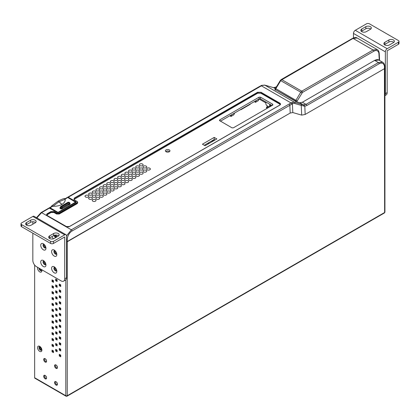 <?xml version="1.0" encoding="UTF-8"?>
<svg xmlns="http://www.w3.org/2000/svg" width="420" height="420" viewBox="0 0 420 420"><rect width="100%" height="100%" fill="white"/><g stroke="black" fill="none" stroke-linecap="round" stroke-linejoin="round"><path stroke-width="0.63" d="M52.81 345.55A8.2 4.736 -60 0 1 52.757 344.683L52.757 345.524L53.482 345.938L52.757 345.524L52.033 345.938L52.033 344.269L53.482 345.104L53.482 346.778L52.033 345.938L52.033 344.269L53.482 345.104L53.482 346.778L52.033 345.938L52.757 345.524L52.757 344.683M249.926 104.171L250.215 104.339L240.797 109.778L240.508 109.61M249.491 104.758L249.202 104.591M271.189 105.992L270.328 105.493M265.86 102.911L259.114 99.02M267.257 108.266A1.538 0.887 180 0 1 266.884 108.103A1.538 0.887 180 0 1 266.432 107.478A1.538 0.887 180 0 1 267.204 106.706A1.538 0.887 180 0 1 268.742 106.712M268.579 107.499A1.538 0.887 0 0 0 266.616 107.898M56.831 366.009A1.281 0.74 -120 0 0 57.32 366.655A1.281 0.74 60 0 1 56.663 365.521A1.281 0.74 -120 0 0 56.831 366.009M45.964 359.735A1.281 0.74 -120 0 0 46.447 360.381A1.281 0.74 60 0 1 45.796 359.247A1.281 0.74 -120 0 0 45.964 359.735M45.964 376.472A1.281 0.74 -120 0 0 46.447 377.113A1.281 0.74 60 0 1 45.796 375.979A1.281 0.74 -120 0 0 45.964 376.472M56.831 382.746A1.281 0.74 -120 0 0 57.32 383.387A1.281 0.74 60 0 1 56.663 382.258A1.281 0.74 -120 0 0 56.831 382.746M41.239 269.546A1.281 0.74 -120 0 0 41.401 269.624A1.281 0.74 60 0 1 41.239 269.546A1.281 0.74 60 0 1 40.808 269.173A1.281 0.74 -120 0 0 41.239 269.546M41.239 349.036A1.281 0.74 -120 0 0 41.401 349.115A1.281 0.74 60 0 1 41.239 349.036A1.281 0.74 60 0 1 40.346 347.282A1.281 0.74 -120 0 0 41.239 349.036M40.514 347.361A1.281 0.74 60 0 1 41.349 348.49A1.281 0.74 60 0 1 41.155 349.519A1.281 0.74 60 0 1 40.514 349.456A1.281 0.74 60 0 1 39.674 348.327A1.281 0.74 60 0 1 39.874 347.298A1.281 0.74 60 0 1 40.514 347.361M41.417 269.524A1.281 0.74 60 0 1 41.155 270.029A1.281 0.74 60 0 1 40.514 269.966A1.281 0.74 60 0 1 39.611 268.48M53.046 344.852A8.2 4.736 120 0 0 53.099 345.718M384.631 67.736L384.631 68.57L305.167 114.45L301.686 115.117L292.798 112.555L290.189 113.053L66.528 241.941A1.024 0.593 0 0 0 67.252 241.768L290.189 113.053L67.252 241.768A1.024 0.593 0 0 1 66.528 241.941M305.167 114.45L384.631 68.57A1.024 0.593 0 0 0 384.93 68.15A1.024 0.593 0 0 1 384.631 68.57L305.167 114.45L301.686 115.117L292.798 112.555L290.189 113.053L292.798 112.555L301.686 115.117L305.167 114.45L304.805 106.223L301.256 105.389L301.686 115.117M384.93 212.069A1.024 0.593 180 0 1 384.631 212.489A1.024 0.593 60 0 1 384.421 212.956A1.024 0.593 60 0 0 384.631 212.489L67.252 395.724A1.024 0.593 180 0 1 65.803 395.724A1.024 0.593 120 0 0 66.013 396.191A1.024 0.593 120 0 0 66.528 396.144A1.024 0.593 -120 0 0 67.037 396.191A1.024 0.593 -120 0 0 67.252 395.724A1.024 0.593 180 0 1 65.803 395.724A1.024 0.593 120 0 0 66.013 396.191A1.024 0.593 120 0 0 66.528 396.144A1.024 0.593 -120 0 0 67.037 396.191A1.024 0.593 -120 0 0 67.252 395.724L67.252 241.768L67.252 395.724L384.631 212.489A1.024 0.593 180 0 0 384.93 212.069L384.93 68.15L384.93 212.069M55.304 267.697A2.047 1.181 -120 0 0 56.574 269.897A2.047 1.181 -120 0 1 55.304 267.697M44.436 261.424A2.047 1.181 -120 0 0 45.707 263.623A2.047 1.181 -120 0 1 44.436 261.424M44.436 244.687A2.047 1.181 -120 0 0 45.707 246.887A2.047 1.181 -120 0 1 44.436 244.687M55.304 250.966A2.047 1.181 -120 0 0 56.574 253.166A2.047 1.181 -120 0 1 55.304 250.966M45.874 378.362A2.047 1.181 -120 0 0 46.473 378.556A2.047 1.181 -120 0 1 45.874 378.362A2.047 1.181 -120 0 1 44.552 375.239A2.047 1.181 -120 0 0 45.874 378.362M45.874 361.631A2.047 1.181 -120 0 0 46.473 361.825A2.047 1.181 -120 0 1 45.874 361.631A2.047 1.181 -120 0 1 44.552 358.502A2.047 1.181 -120 0 0 45.874 361.631M56.742 384.636A2.047 1.181 -120 0 0 57.34 384.836A2.047 1.181 -120 0 1 56.742 384.636A2.047 1.181 -120 0 1 55.424 381.512A2.047 1.181 -120 0 0 56.742 384.636M56.742 367.904A2.047 1.181 -120 0 0 57.34 368.099A2.047 1.181 -120 0 1 56.742 367.904A2.047 1.181 -120 0 1 55.424 364.781A2.047 1.181 -120 0 0 56.742 367.904M38.992 268.123A2.047 1.181 -120 0 0 40.441 270.637A2.047 1.181 -120 0 0 41.853 270.155A2.047 1.181 -120 0 1 40.441 270.637A2.047 1.181 -120 0 1 38.992 268.123M40.115 346.631A2.047 1.181 -120 0 0 39.002 347.807A2.047 1.181 -120 0 0 40.441 350.123A2.047 1.181 -120 0 0 41.853 349.639A2.047 1.181 -120 0 1 40.441 350.123A2.047 1.181 -120 0 1 39.002 347.807A2.047 1.181 -120 0 1 40.115 346.631M52.757 351.377L53.482 351.797L52.757 351.377L52.033 351.797L52.033 350.123L53.482 350.963L53.482 352.632L52.033 351.797L52.033 350.123L53.482 350.963L53.482 352.632L52.033 351.797L52.757 351.377L52.757 350.543L52.757 351.377M56.38 350.543L57.104 350.963L56.38 350.543L55.655 350.963L55.655 349.288L57.104 350.123L57.104 351.797L55.655 350.963L55.655 349.288L57.104 350.123L57.104 351.797L55.655 350.963L56.38 350.543L56.38 349.703L56.38 350.543M60.002 355.562L60.732 355.981L60.002 355.562L59.278 355.981L59.278 354.307L60.732 355.142L60.732 356.816L59.278 355.981L59.278 354.307L60.732 355.142L60.732 356.816L59.278 355.981L60.002 355.562L60.002 354.727L60.002 355.562M56.38 344.683L57.104 345.104L56.38 344.683L55.655 345.104L55.655 343.429L57.104 344.269L57.104 345.938L55.655 345.104L55.655 343.429L57.104 344.269L57.104 345.938L55.655 345.104L56.38 344.683L56.38 343.849L56.38 344.683M60.002 349.703L60.732 350.123L60.002 349.703L59.278 350.123L59.278 348.448L60.732 349.288L60.732 350.963L59.278 350.123L59.278 348.448L60.732 349.288L60.732 350.963L59.278 350.123L60.002 349.703L60.002 348.868L60.002 349.703M52.757 339.665L53.482 340.084L52.757 339.665L52.033 340.084L52.033 338.41L53.482 339.245L53.482 340.919L52.033 340.084L52.033 338.41L53.482 339.245L53.482 340.919L52.033 340.084L52.757 339.665L52.757 338.83L52.757 339.665M56.38 338.83L57.104 339.245L56.38 338.83L55.655 339.245L55.655 337.575L57.104 338.41L57.104 340.084L55.655 339.245L55.655 337.575L57.104 338.41L57.104 340.084L55.655 339.245L56.38 338.83L56.38 337.99L56.38 338.83M60.002 343.849L60.732 344.269L60.002 343.849L59.278 344.269L59.278 342.594L60.732 343.429L60.732 345.104L59.278 344.269L59.278 342.594L60.732 343.429L60.732 345.104L59.278 344.269L60.002 343.849L60.002 343.009L60.002 343.849M52.757 333.806L53.482 334.226L52.757 333.806L52.033 334.226L52.033 332.551L53.482 333.391L53.482 335.06L52.033 334.226L52.033 332.551L53.482 333.391L53.482 335.06L52.033 334.226L52.757 333.806L52.757 332.971L52.757 333.806A2.562 1.48 120 0 1 53.482 333.564M56.38 332.971L57.104 333.391L56.38 332.971L55.655 333.391L55.655 331.716L57.104 332.551L57.104 334.226L55.655 333.391L55.655 331.716L57.104 332.551L57.104 334.226L55.655 333.391L56.38 332.971L56.38 332.136L56.38 332.971M60.002 337.99L60.732 338.41L60.002 337.99L59.278 338.41L59.278 336.735L60.732 337.575L60.732 339.245L59.278 338.41L59.278 336.735L60.732 337.575L60.732 339.245L59.278 338.41L60.002 337.99L60.002 337.155L60.002 337.99M52.757 327.952L53.482 328.367L52.757 327.952L52.033 328.367L52.033 326.697L53.482 327.532L53.482 329.207L52.033 328.367L52.033 326.697L53.482 327.532L53.482 329.207L52.033 328.367L52.757 327.952L52.757 327.112L52.757 327.952M56.38 327.112L57.104 327.532L56.38 327.112L55.655 327.532L55.655 325.857L57.104 326.697L57.104 328.367L55.655 327.532L55.655 325.857L57.104 326.697L57.104 328.367L55.655 327.532L56.38 327.112L56.38 326.277L56.38 327.112M60.002 332.136L60.732 332.551L60.002 332.136L59.278 332.551L59.278 330.881L60.732 331.716L60.732 333.391L59.278 332.551L59.278 330.881L60.732 331.716L60.732 333.391L59.278 332.551L60.002 332.136L60.002 331.296L60.002 332.136M52.757 322.093L53.482 322.513L52.757 322.093L52.033 322.513L52.033 320.838L53.482 321.673L53.482 323.348L52.033 322.513L52.033 320.838L53.482 321.673L53.482 323.348L52.033 322.513L52.757 322.093L52.757 321.258L52.757 322.093M56.38 321.258L57.104 321.673L56.38 321.258L55.655 321.673L55.655 320.003L57.104 320.838L57.104 322.513L55.655 321.673L55.655 320.003L57.104 320.838L57.104 322.513L55.655 321.673L56.38 321.258L56.38 320.418L56.38 321.258M60.002 326.277L60.732 326.697L60.002 326.277L59.278 326.697L59.278 325.022L60.732 325.857L60.732 327.532L59.278 326.697L59.278 325.022L60.732 325.857L60.732 327.532L59.278 326.697L60.002 326.277L60.002 325.442L60.002 326.277M52.757 316.234L53.482 316.654L52.757 316.234L52.033 316.654L52.033 314.979L53.482 315.819L53.482 317.494L52.033 316.654L52.033 314.979L53.482 315.819L53.482 317.494L52.033 316.654L52.757 316.234L52.757 315.399L52.757 316.234M56.38 315.399L57.104 315.819L56.38 315.399L55.655 315.819L55.655 314.144L57.104 314.979L57.104 316.654L55.655 315.819L55.655 314.144L57.104 314.979L57.104 316.654L55.655 315.819L56.38 315.399L56.38 314.564L56.38 315.399M60.002 320.418L60.732 320.838L60.002 320.418L59.278 320.838L59.278 319.163L60.732 320.003L60.732 321.673L59.278 320.838L59.278 319.163L60.732 320.003L60.732 321.673L59.278 320.838L60.002 320.418L60.002 319.583L60.002 320.418M52.757 310.38L53.482 310.8L52.757 310.38L52.033 310.8L52.033 309.125L53.482 309.96L53.482 311.635L52.033 310.8L52.033 309.125L53.482 309.96L53.482 311.635L52.033 310.8L52.757 310.38L52.757 309.54L52.757 310.38M56.38 309.54L57.104 309.96L56.38 309.54L55.655 309.96L55.655 308.285L57.104 309.125L57.104 310.8L55.655 309.96L55.655 308.285L57.104 309.125L57.104 310.8L55.655 309.96L56.38 309.54L56.38 308.705L56.38 309.54M60.002 314.564L60.732 314.979L60.002 314.564L59.278 314.979L59.278 313.31L60.732 314.144L60.732 315.819L59.278 314.979L59.278 313.31L60.732 314.144L60.732 315.819L59.278 314.979L60.002 314.564L60.002 313.724L60.002 314.564M52.757 304.521L53.482 304.941L52.757 304.521L52.033 304.941L52.033 303.266L53.482 304.106L53.482 305.776L52.033 304.941L52.033 303.266L53.482 304.106L53.482 305.776L52.033 304.941L52.757 304.521L52.757 303.686L52.757 304.521M56.38 303.686L57.104 304.106L56.38 303.686L55.655 304.106L55.655 302.431L57.104 303.266L57.104 304.941L55.655 304.106L55.655 302.431L57.104 303.266L57.104 304.941L55.655 304.106L56.38 303.686L56.38 302.846L56.38 303.686M60.002 308.705L60.732 309.125L60.002 308.705L59.278 309.125L59.278 307.451L60.732 308.285L60.732 309.96L59.278 309.125L59.278 307.451L60.732 308.285L60.732 309.96L59.278 309.125L60.002 308.705L60.002 307.87L60.002 308.705M52.757 298.667L53.482 299.082L52.757 298.667L52.033 299.082L52.033 297.413L53.482 298.247L53.482 299.922L52.033 299.082L52.033 297.413L53.482 298.247L53.482 299.922L52.033 299.082L52.757 298.667L52.757 297.827L52.757 298.667M56.38 297.827L57.104 298.247L56.38 297.827L55.655 298.247L55.655 296.572L57.104 297.413L57.104 299.082L55.655 298.247L55.655 296.572L57.104 297.413L57.104 299.082L55.655 298.247L56.38 297.827L56.38 296.993L56.38 297.827M60.002 302.846L60.732 303.266L60.002 302.846L59.278 303.266L59.278 301.592L60.732 302.431L60.732 304.106L59.278 303.266L59.278 301.592L60.732 302.431L60.732 304.106L59.278 303.266L60.002 302.846L60.002 302.012L60.002 302.846M52.757 292.808L53.482 293.228L52.757 292.808L52.033 293.228L52.033 291.554L53.482 292.388L53.482 294.063L52.033 293.228L52.033 291.554L53.482 292.388L53.482 294.063L52.033 293.228L52.757 292.808L52.757 291.974L52.757 292.808M56.38 291.974L57.104 292.388L56.38 291.974L55.655 292.388L55.655 290.719L57.104 291.554L57.104 293.228L55.655 292.388L55.655 290.719L57.104 291.554L57.104 293.228L55.655 292.388L56.38 291.974L56.38 291.133L56.38 291.974M60.002 296.993L60.732 297.413L60.002 296.993L59.278 297.413L59.278 295.738L60.732 296.572L60.732 298.247L59.278 297.413L59.278 295.738L60.732 296.572L60.732 298.247L59.278 297.413L60.002 296.993L60.002 296.153L60.002 296.993M52.757 286.949L53.482 287.369L52.757 286.949L52.033 287.369L52.033 285.695L53.482 286.534L53.482 288.204L52.033 287.369L52.033 285.695L53.482 286.534L53.482 288.204L52.033 287.369L52.757 286.949L52.757 286.115L52.757 286.949M56.38 286.115L57.104 286.534L56.38 286.115L55.655 286.534L55.655 284.86L57.104 285.695L57.104 287.369L55.655 286.534L55.655 284.86L57.104 285.695L57.104 287.369L55.655 286.534L56.38 286.115L56.38 285.28L56.38 286.115M60.002 291.133L60.732 291.554L60.002 291.133L59.278 291.554L59.278 289.879L60.732 290.719L60.732 292.388L59.278 291.554L59.278 289.879L60.732 290.719L60.732 292.388L59.278 291.554L60.002 291.133L60.002 290.299L60.002 291.133M52.757 281.096L53.482 281.51L52.757 281.096L52.033 281.51L52.033 279.841L53.482 280.675L53.482 282.35L52.033 281.51L52.033 279.841L53.482 280.675L53.482 282.35L52.033 281.51L52.757 281.096L52.757 280.256L52.757 281.096M56.38 280.256L57.104 280.675L56.38 280.256L55.655 280.675L55.655 279.001L57.104 279.841L57.104 281.51L55.655 280.675L55.655 279.001L57.104 279.841L57.104 281.51L55.655 280.675L56.38 280.256L56.38 279.421L56.38 280.256M60.002 285.28L60.732 285.695L60.002 285.28L59.278 285.695L59.278 284.025L60.732 284.86L60.732 286.534L59.278 285.695L59.278 284.025L60.732 284.86L60.732 286.534L59.278 285.695L60.002 285.28L60.002 284.44L60.002 285.28M56.579 236.444L54.763 235.394M34.645 265.057L34.645 377.738A1.024 0.593 -60 0 0 34.855 378.205A1.024 0.593 -60 0 1 34.645 377.738L34.645 265.057M56.663 253.89A2.047 1.181 60 0 1 56.018 253.691A2.047 1.181 -120 0 0 56.663 253.89A2.047 1.181 60 0 1 56.018 253.691A2.047 1.181 60 0 1 54.721 250.525A2.047 1.181 -120 0 0 56.018 253.691A2.047 1.181 60 0 1 54.721 250.525M45.796 247.616A2.047 1.181 60 0 1 45.15 247.417A2.047 1.181 -120 0 0 45.796 247.616A2.047 1.181 60 0 1 45.15 247.417A2.047 1.181 60 0 1 43.853 244.251A2.047 1.181 -120 0 0 45.15 247.417A2.047 1.181 60 0 1 43.853 244.251M45.796 264.348A2.047 1.181 60 0 1 45.15 264.149A2.047 1.181 -120 0 0 45.796 264.348A2.047 1.181 60 0 1 45.15 264.149A2.047 1.181 60 0 1 43.853 260.983A2.047 1.181 -120 0 0 45.15 264.149A2.047 1.181 60 0 1 43.853 260.983M56.663 270.622A2.047 1.181 60 0 1 56.018 270.428A2.047 1.181 -120 0 0 56.663 270.622A2.047 1.181 60 0 1 56.018 270.428A2.047 1.181 60 0 1 54.721 267.257A2.047 1.181 -120 0 0 56.018 270.428A2.047 1.181 60 0 1 54.721 267.257M56.018 364.975A2.047 1.181 60 0 1 57.356 366.781A2.047 1.181 60 0 1 57.047 368.424A2.047 1.181 60 0 1 56.018 368.324A2.047 1.181 60 0 1 54.679 366.518A2.047 1.181 60 0 1 54.994 364.875A2.047 1.181 60 0 1 56.018 364.975A2.047 1.181 60 0 1 57.356 366.781A2.047 1.181 60 0 1 57.047 368.424A2.047 1.181 60 0 1 56.018 368.324A2.047 1.181 60 0 1 54.679 366.518A2.047 1.181 60 0 1 54.994 364.875A2.047 1.181 60 0 1 56.018 364.975M56.018 381.712A2.047 1.181 60 0 1 57.356 383.518A2.047 1.181 60 0 1 57.047 385.156A2.047 1.181 60 0 1 56.018 385.056A2.047 1.181 60 0 1 54.679 383.25A2.047 1.181 60 0 1 54.994 381.607A2.047 1.181 60 0 1 56.018 381.712A2.047 1.181 60 0 1 57.356 383.518A2.047 1.181 60 0 1 57.047 385.156A2.047 1.181 60 0 1 56.018 385.056A2.047 1.181 60 0 1 54.679 383.25A2.047 1.181 60 0 1 54.994 381.607A2.047 1.181 60 0 1 56.018 381.712M45.15 358.701A2.047 1.181 60 0 1 46.489 360.507A2.047 1.181 60 0 1 46.174 362.15A2.047 1.181 60 0 1 45.15 362.045A2.047 1.181 60 0 1 43.811 360.239A2.047 1.181 60 0 1 44.126 358.596A2.047 1.181 60 0 1 45.15 358.701A2.047 1.181 60 0 1 46.489 360.507A2.047 1.181 60 0 1 46.174 362.15A2.047 1.181 60 0 1 45.15 362.045A2.047 1.181 60 0 1 43.811 360.239A2.047 1.181 60 0 1 44.126 358.596A2.047 1.181 60 0 1 45.15 358.701M45.15 375.433A2.047 1.181 60 0 1 46.489 377.239A2.047 1.181 60 0 1 46.174 378.882A2.047 1.181 60 0 1 45.15 378.782A2.047 1.181 60 0 1 43.811 376.976A2.047 1.181 60 0 1 44.126 375.333A2.047 1.181 60 0 1 45.15 375.433A2.047 1.181 60 0 1 46.489 377.239A2.047 1.181 60 0 1 46.174 378.882A2.047 1.181 60 0 1 45.15 378.782A2.047 1.181 60 0 1 43.811 376.976A2.047 1.181 60 0 1 44.126 375.333A2.047 1.181 60 0 1 45.15 375.433M39.716 271.892A3.077 1.774 60 0 1 37.663 267.361A3.077 1.774 60 0 0 39.716 271.892A3.077 1.774 60 0 0 41.89 270.637A3.077 1.774 60 0 1 39.716 271.892M41.764 269.729A3.077 1.774 60 0 1 41.89 270.637A3.077 1.774 60 0 0 41.764 269.729M39.716 351.377A3.077 1.774 60 0 1 37.543 347.613A3.077 1.774 60 0 1 39.716 346.358L39.716 346.358A3.077 1.774 60 0 1 41.89 350.123A3.077 1.774 60 0 1 39.716 351.377A3.077 1.774 60 0 1 37.543 347.613A3.077 1.774 60 0 1 39.716 346.358L39.716 346.358A3.077 1.774 60 0 1 41.89 350.123A3.077 1.774 60 0 1 39.716 351.377M215.019 139.997L214.205 139.524L204.257 145.268M48.83 208.409L49.644 208.031L57.54 212.641M76.109 201.773L68.255 197.237L67.52 197.621L68.255 197.237L68.108 197.489L75.962 202.02L75.962 202.44L76.109 201.773L76.109 202.361L58.406 212.578L57.398 212.578L49.544 208.042L41.59 212.636A1.024 0.593 -120 0 0 41.081 212.583L49.035 207.989L57.498 212.567L58.265 212.641M47.376 213.612L46.862 214.804L47.387 215.618C46.421 214.951 46.421 214.284 47.376 213.612L50.909 211.57L54.101 211.57L56.742 213.097A1.638 0.945 -0 0 0 59.062 213.097L77.012 202.734A1.638 0.945 -0 0 0 77.012 201.395L74.366 199.868L74.366 198.03L257.534 92.279L261.014 92.279L257.68 92.526L257.68 93.209L74.009 199.442M261.014 92.279L279.799 103.126C280.76 103.798 280.76 104.465 279.799 105.136L69.641 226.469L66.308 226.538M303.671 106.113L303.377 104.827L306.033 104.349L302.389 102.249L299.791 102.758L303.377 104.827L300.941 104.113A1.024 0.83 106.1 0 1 301.256 105.389L294.767 103.514A7.161 4.179 115.4 0 0 292.415 103.798A1.024 0.683 -114.8 0 0 291.753 102.559L294.446 102.239L264.873 85.16L262.091 85.433L68.255 197.237M276.281 87.176L273.719 87.707L264.873 85.16A1.024 0.83 -73.9 0 0 264.469 85.076M384.631 68.57L384.631 212.489L384.447 66.549A1.024 0.588 -5.2 0 0 384.746 66.082L384.93 68.124M246.818 106.302L246.823 105.961M247.679 105.803L247.684 105.467M248.33 105.095L248.32 105.436M292.798 112.555L292.415 103.798L289.847 105.284L290.189 113.053M291.753 102.559L291.034 102.942L291.774 104.144M66.528 235.924L71.342 229.808L41.59 212.636L36.855 217.912M297.528 102.107L299.791 102.758A0.41 0.331 106 0 0 299.728 102.732L297.465 102.081A0.41 0.331 -74 0 1 297.528 102.107L274.985 89.413L275.147 89.145M378.851 60.044L374.766 60.459L378.409 62.564L306.033 104.349A1.024 0.593 -120 0 1 306.752 105.562L379.134 63.777A1.024 0.593 60 0 0 378.409 62.564L382.583 62.202L378.835 60.039M295.407 101.199L297.465 102.081A0.41 0.331 -74 0 0 297.407 102.07M77.716 202.865L77.18 203.658L59.21 214.032L56.6 214.032L53.954 212.504L51.056 212.504L47.539 214.536L47.523 213.864L51.056 211.822L53.954 211.822L56.6 213.35L59.21 213.35L59.062 213.097M59.21 214.032L59.21 213.35L77.159 202.986L77.7 202.209L77.117 201.385L77.716 202.886M74.529 198.949L74.513 198.277L73.915 199.133L74.471 199.862L73.915 199.133M69.499 226.538L279.799 105.136L280.313 104.317L279.657 103.373L279.636 104.045L260.867 93.214L257.68 93.209M47.539 214.536L46.956 215.124M280.224 104.638L279.636 104.045M166.068 151.751A2.279 1.318 180 0 1 165.401 150.869A2.279 1.318 180 0 1 166.772 149.609A2.279 1.318 180 0 1 169.297 149.888A2.279 1.318 180 0 1 169.964 150.869A2.279 1.318 180 0 1 168.515 152.045A2.279 1.318 180 0 1 166.068 151.751M85.549 196.98A1.89 1.092 180 0 1 85.003 196.303A1.89 1.092 180 0 1 86.09 195.221A1.89 1.092 180 0 1 88.226 195.436A1.89 1.092 180 0 1 88.772 196.303A1.89 1.092 180 0 1 87.533 197.237A1.89 1.092 180 0 1 85.549 196.98M89.177 194.891A1.89 1.092 180 0 1 88.63 194.213A1.89 1.092 180 0 1 89.712 193.127A1.89 1.092 180 0 1 91.849 193.347A1.89 1.092 180 0 1 92.395 194.213A1.89 1.092 180 0 1 91.156 195.143A1.89 1.092 180 0 1 89.177 194.891M92.799 192.796A1.89 1.092 180 0 1 92.253 192.119A1.89 1.092 180 0 1 93.335 191.037A1.89 1.092 180 0 1 95.471 191.252A1.89 1.092 180 0 1 96.017 192.119A1.89 1.092 180 0 1 94.784 193.053A1.89 1.092 180 0 1 92.799 192.796M96.422 190.706A1.89 1.092 180 0 1 95.876 190.029A1.89 1.092 180 0 1 96.957 188.947A1.89 1.092 180 0 1 99.094 189.163A1.89 1.092 180 0 1 99.64 190.029A1.89 1.092 180 0 1 98.406 190.958A1.89 1.092 180 0 1 96.422 190.706M100.044 188.617A1.89 1.092 180 0 1 99.498 187.94A1.89 1.092 180 0 1 100.58 186.853A1.89 1.092 180 0 1 102.716 187.073A1.89 1.092 180 0 1 103.262 187.94A1.89 1.092 180 0 1 102.029 188.869A1.89 1.092 180 0 1 100.044 188.617M103.667 186.522A1.89 1.092 180 0 1 103.12 185.845A1.89 1.092 180 0 1 104.207 184.763A1.89 1.092 180 0 1 106.339 184.978A1.89 1.092 180 0 1 106.885 185.845A1.89 1.092 180 0 1 105.651 186.774A1.89 1.092 180 0 1 103.667 186.522M107.289 184.433A1.89 1.092 180 0 1 106.743 183.755A1.89 1.092 180 0 1 107.83 182.668A1.89 1.092 180 0 1 109.961 182.889A1.89 1.092 180 0 1 110.507 183.755A1.89 1.092 180 0 1 109.273 184.684A1.89 1.092 180 0 1 107.289 184.433M110.912 182.338A1.89 1.092 180 0 1 110.365 181.66A1.89 1.092 180 0 1 111.452 180.579A1.89 1.092 180 0 1 113.584 180.794A1.89 1.092 180 0 1 114.135 181.66A1.89 1.092 180 0 1 112.896 182.595A1.89 1.092 180 0 1 110.912 182.338M114.534 180.248A1.89 1.092 180 0 1 113.988 179.571A1.89 1.092 180 0 1 115.075 178.484A1.89 1.092 180 0 1 117.212 178.705A1.89 1.092 180 0 1 117.758 179.571A1.89 1.092 180 0 1 116.519 180.5A1.89 1.092 180 0 1 114.534 180.248M118.157 178.154A1.89 1.092 180 0 1 117.611 177.476A1.89 1.092 180 0 1 118.697 176.395A1.89 1.092 180 0 1 120.834 176.61A1.89 1.092 180 0 1 121.38 177.476A1.89 1.092 180 0 1 120.141 178.411A1.89 1.092 180 0 1 118.157 178.154M121.784 176.064A1.89 1.092 180 0 1 121.233 175.387A1.89 1.092 180 0 1 122.32 174.305A1.89 1.092 180 0 1 124.457 174.521A1.89 1.092 180 0 1 125.002 175.387A1.89 1.092 180 0 1 123.764 176.316A1.89 1.092 180 0 1 121.784 176.064M125.407 173.975A1.89 1.092 180 0 1 124.861 173.297A1.89 1.092 180 0 1 125.942 172.21A1.89 1.092 180 0 1 128.079 172.431A1.89 1.092 180 0 1 128.625 173.297A1.89 1.092 180 0 1 127.391 174.227A1.89 1.092 180 0 1 125.407 173.975M129.029 171.88A1.89 1.092 180 0 1 128.483 171.203A1.89 1.092 180 0 1 129.565 170.121A1.89 1.092 180 0 1 131.702 170.336A1.89 1.092 180 0 1 132.248 171.203A1.89 1.092 180 0 1 131.014 172.132A1.89 1.092 180 0 1 129.029 171.88M132.652 169.79A1.89 1.092 180 0 1 132.106 169.113A1.89 1.092 180 0 1 133.187 168.026A1.89 1.092 180 0 1 135.324 168.247A1.89 1.092 180 0 1 135.87 169.113A1.89 1.092 180 0 1 134.636 170.042A1.89 1.092 180 0 1 132.652 169.79M136.274 167.696A1.89 1.092 180 0 1 135.728 167.018A1.89 1.092 180 0 1 136.815 165.937A1.89 1.092 180 0 1 138.947 166.152A1.89 1.092 180 0 1 139.493 167.018A1.89 1.092 180 0 1 138.259 167.953A1.89 1.092 180 0 1 136.274 167.696M139.897 165.606A1.89 1.092 180 0 1 139.351 164.929A1.89 1.092 180 0 1 140.438 163.842A1.89 1.092 180 0 1 142.569 164.062A1.89 1.092 180 0 1 143.115 164.929A1.89 1.092 180 0 1 141.881 165.858A1.89 1.092 180 0 1 139.897 165.606M89.177 199.075A1.89 1.092 180 0 1 88.63 198.398A1.89 1.092 180 0 1 89.712 197.311A1.89 1.092 180 0 1 91.849 197.531A1.89 1.092 180 0 1 92.395 198.398A1.89 1.092 180 0 1 91.156 199.327A1.89 1.092 180 0 1 89.177 199.075M92.799 196.98A1.89 1.092 180 0 1 92.253 196.303A1.89 1.092 180 0 1 93.335 195.221A1.89 1.092 180 0 1 95.471 195.436A1.89 1.092 180 0 1 96.017 196.303A1.89 1.092 180 0 1 94.784 197.237A1.89 1.092 180 0 1 92.799 196.98M96.422 194.891A1.89 1.092 180 0 1 95.876 194.213A1.89 1.092 180 0 1 96.957 193.127A1.89 1.092 180 0 1 99.094 193.347A1.89 1.092 180 0 1 99.64 194.213A1.89 1.092 180 0 1 98.406 195.143A1.89 1.092 180 0 1 96.422 194.891M100.044 192.796A1.89 1.092 180 0 1 99.498 192.119A1.89 1.092 180 0 1 100.58 191.037A1.89 1.092 180 0 1 102.716 191.252A1.89 1.092 180 0 1 103.262 192.119A1.89 1.092 180 0 1 102.029 193.053A1.89 1.092 180 0 1 100.044 192.796M103.667 190.706A1.89 1.092 180 0 1 103.12 190.029A1.89 1.092 180 0 1 104.207 188.947A1.89 1.092 180 0 1 106.339 189.163A1.89 1.092 180 0 1 106.885 190.029A1.89 1.092 180 0 1 105.651 190.958A1.89 1.092 180 0 1 103.667 190.706M107.289 188.617A1.89 1.092 180 0 1 106.743 187.94A1.89 1.092 180 0 1 107.83 186.853A1.89 1.092 180 0 1 109.961 187.073A1.89 1.092 180 0 1 110.507 187.94A1.89 1.092 180 0 1 109.273 188.869A1.89 1.092 180 0 1 107.289 188.617M110.912 186.522A1.89 1.092 180 0 1 110.365 185.845A1.89 1.092 180 0 1 111.452 184.763A1.89 1.092 180 0 1 113.584 184.978A1.89 1.092 180 0 1 114.135 185.845A1.89 1.092 180 0 1 112.896 186.774A1.89 1.092 180 0 1 110.912 186.522M114.534 184.433A1.89 1.092 180 0 1 113.988 183.755A1.89 1.092 180 0 1 115.075 182.668A1.89 1.092 180 0 1 117.212 182.889A1.89 1.092 180 0 1 117.758 183.755A1.89 1.092 180 0 1 116.519 184.684A1.89 1.092 180 0 1 114.534 184.433M118.157 182.338A1.89 1.092 180 0 1 117.611 181.66A1.89 1.092 180 0 1 118.697 180.579A1.89 1.092 180 0 1 120.834 180.794A1.89 1.092 180 0 1 121.38 181.66A1.89 1.092 180 0 1 120.141 182.595A1.89 1.092 180 0 1 118.157 182.338M121.784 180.248A1.89 1.092 180 0 1 121.233 179.571A1.89 1.092 180 0 1 122.32 178.484A1.89 1.092 180 0 1 124.457 178.705A1.89 1.092 180 0 1 125.002 179.571A1.89 1.092 180 0 1 123.764 180.5A1.89 1.092 180 0 1 121.784 180.248M125.407 178.154A1.89 1.092 180 0 1 124.861 177.476A1.89 1.092 180 0 1 125.942 176.395A1.89 1.092 180 0 1 128.079 176.61A1.89 1.092 180 0 1 128.625 177.476A1.89 1.092 180 0 1 127.391 178.411A1.89 1.092 180 0 1 125.407 178.154M129.029 176.064A1.89 1.092 180 0 1 128.483 175.387A1.89 1.092 180 0 1 129.565 174.305A1.89 1.092 180 0 1 131.702 174.521A1.89 1.092 180 0 1 132.248 175.387A1.89 1.092 180 0 1 131.014 176.316A1.89 1.092 180 0 1 129.029 176.064M132.652 173.975A1.89 1.092 180 0 1 132.106 173.297A1.89 1.092 180 0 1 133.187 172.21A1.89 1.092 180 0 1 135.324 172.431A1.89 1.092 180 0 1 135.87 173.297A1.89 1.092 180 0 1 134.636 174.227A1.89 1.092 180 0 1 132.652 173.975M136.274 171.88A1.89 1.092 180 0 1 135.728 171.203A1.89 1.092 180 0 1 136.815 170.121A1.89 1.092 180 0 1 138.947 170.336A1.89 1.092 180 0 1 139.493 171.203A1.89 1.092 180 0 1 138.259 172.132A1.89 1.092 180 0 1 136.274 171.88M139.897 169.79A1.89 1.092 180 0 1 139.351 169.113A1.89 1.092 180 0 1 140.438 168.026A1.89 1.092 180 0 1 142.569 168.247A1.89 1.092 180 0 1 143.115 169.113A1.89 1.092 180 0 1 141.881 170.042A1.89 1.092 180 0 1 139.897 169.79M143.519 167.696A1.89 1.092 180 0 1 142.973 167.018A1.89 1.092 180 0 1 144.06 165.937A1.89 1.092 180 0 1 146.191 166.152A1.89 1.092 180 0 1 146.743 167.018A1.89 1.092 180 0 1 145.504 167.953A1.89 1.092 180 0 1 143.519 167.696M92.799 201.164A1.89 1.092 180 0 1 92.253 200.487A1.89 1.092 180 0 1 93.335 199.406A1.89 1.092 180 0 1 95.471 199.621A1.89 1.092 180 0 1 96.017 200.487A1.89 1.092 180 0 1 94.784 201.416A1.89 1.092 180 0 1 92.799 201.164M96.422 199.075A1.89 1.092 180 0 1 95.876 198.398A1.89 1.092 180 0 1 96.957 197.311A1.89 1.092 180 0 1 99.094 197.531A1.89 1.092 180 0 1 99.64 198.398A1.89 1.092 180 0 1 98.406 199.327A1.89 1.092 180 0 1 96.422 199.075M100.044 196.98A1.89 1.092 180 0 1 99.498 196.303A1.89 1.092 180 0 1 100.58 195.221A1.89 1.092 180 0 1 102.716 195.436A1.89 1.092 180 0 1 103.262 196.303A1.89 1.092 180 0 1 102.029 197.237A1.89 1.092 180 0 1 100.044 196.98M103.667 194.891A1.89 1.092 180 0 1 103.12 194.213A1.89 1.092 180 0 1 104.207 193.127A1.89 1.092 180 0 1 106.339 193.347A1.89 1.092 180 0 1 106.885 194.213A1.89 1.092 180 0 1 105.651 195.143A1.89 1.092 180 0 1 103.667 194.891M107.289 192.796A1.89 1.092 180 0 1 106.743 192.119A1.89 1.092 180 0 1 107.83 191.037A1.89 1.092 180 0 1 109.961 191.252A1.89 1.092 180 0 1 110.507 192.119A1.89 1.092 180 0 1 109.273 193.053A1.89 1.092 180 0 1 107.289 192.796M110.912 190.706A1.89 1.092 180 0 1 110.365 190.029A1.89 1.092 180 0 1 111.452 188.947A1.89 1.092 180 0 1 113.584 189.163A1.89 1.092 180 0 1 114.135 190.029A1.89 1.092 180 0 1 112.896 190.958A1.89 1.092 180 0 1 110.912 190.706M114.534 188.617A1.89 1.092 180 0 1 113.988 187.94A1.89 1.092 180 0 1 115.075 186.853A1.89 1.092 180 0 1 117.212 187.073A1.89 1.092 180 0 1 117.758 187.94A1.89 1.092 180 0 1 116.519 188.869A1.89 1.092 180 0 1 114.534 188.617M118.157 186.522A1.89 1.092 180 0 1 117.611 185.845A1.89 1.092 180 0 1 118.697 184.763A1.89 1.092 180 0 1 120.834 184.978A1.89 1.092 180 0 1 121.38 185.845A1.89 1.092 180 0 1 120.141 186.774A1.89 1.092 180 0 1 118.157 186.522M121.784 184.433A1.89 1.092 180 0 1 121.233 183.755A1.89 1.092 180 0 1 122.32 182.668A1.89 1.092 180 0 1 124.457 182.889A1.89 1.092 180 0 1 125.002 183.755A1.89 1.092 180 0 1 123.764 184.684A1.89 1.092 180 0 1 121.784 184.433M125.407 182.338A1.89 1.092 180 0 1 124.861 181.66A1.89 1.092 180 0 1 125.942 180.579A1.89 1.092 180 0 1 128.079 180.794A1.89 1.092 180 0 1 128.625 181.66A1.89 1.092 180 0 1 127.391 182.595A1.89 1.092 180 0 1 125.407 182.338M129.029 180.248A1.89 1.092 180 0 1 128.483 179.571A1.89 1.092 180 0 1 129.565 178.484A1.89 1.092 180 0 1 131.702 178.705A1.89 1.092 180 0 1 132.248 179.571A1.89 1.092 180 0 1 131.014 180.5A1.89 1.092 180 0 1 129.029 180.248M132.652 178.154A1.89 1.092 180 0 1 132.106 177.476A1.89 1.092 180 0 1 133.187 176.395A1.89 1.092 180 0 1 135.324 176.61A1.89 1.092 180 0 1 135.87 177.476A1.89 1.092 180 0 1 134.636 178.411A1.89 1.092 180 0 1 132.652 178.154M136.274 176.064A1.89 1.092 180 0 1 135.728 175.387A1.89 1.092 180 0 1 136.815 174.305A1.89 1.092 180 0 1 138.947 174.521A1.89 1.092 180 0 1 139.493 175.387A1.89 1.092 180 0 1 138.259 176.316A1.89 1.092 180 0 1 136.274 176.064M139.897 173.975A1.89 1.092 180 0 1 139.351 173.297A1.89 1.092 180 0 1 140.438 172.21A1.89 1.092 180 0 1 142.569 172.431A1.89 1.092 180 0 1 143.115 173.297A1.89 1.092 180 0 1 141.881 174.227A1.89 1.092 180 0 1 139.897 173.975M143.519 171.88A1.89 1.092 180 0 1 142.973 171.203A1.89 1.092 180 0 1 144.06 170.121A1.89 1.092 180 0 1 146.191 170.336A1.89 1.092 180 0 1 146.743 171.203A1.89 1.092 180 0 1 145.504 172.132A1.89 1.092 180 0 1 143.519 171.88M147.142 169.79A1.89 1.092 180 0 1 146.596 169.113A1.89 1.092 180 0 1 147.683 168.026A1.89 1.092 180 0 1 149.819 168.247A1.89 1.092 180 0 1 150.365 169.113A1.89 1.092 180 0 1 149.126 170.042A1.89 1.092 180 0 1 147.142 169.79M219.671 120.713L219.671 119.926L259.098 97.162L260.463 97.162L272.79 104.281L272.79 105.068L233.363 127.832L231.998 127.832L219.466 120.551M216.851 138.936L205.07 145.735L202.424 144.207L214.205 137.408L216.851 138.936M220.474 121.175L259.098 98.873L260.463 98.873L271.987 105.53M268.91 106.806L269.63 106.439L268.91 106.806L266.663 105.509L265.934 104.302L265.808 101.96M270.375 104.601L270.296 106.05L269.63 106.439L269.714 104.218M270.296 106.05L269.567 106.433M259.161 98.842L258.332 100.658L255.434 102.333L256.195 100.553M254.903 101.299L254.924 102.039L255.434 102.333M259.161 98.926L256.2 100.637M234.67 112.98L233.84 114.797L230.942 116.471L231.703 114.692M230.412 115.437L230.433 116.177L230.942 116.471M234.67 113.064L231.703 114.776M214.205 137.408L214.205 139.524M211.937 141.771L211.927 140.837M275.368 90.121L275.83 88.667L280.723 80.635L300.752 92.195L295.937 100.28L295.481 101.74M280.497 80.535L353.068 38.42L357.152 38.005C356.155 37.265 354.617 37.385 352.553 38.367A1.024 0.593 60 0 1 353.068 38.42L373.091 49.98L377.197 49.576C378.341 50.164 379.013 51.44 379.223 53.413A1.024 0.614 -3.1 0 1 378.924 53.876A7.171 4.179 119.6 0 0 373.816 51.23L302.468 92.421L297.155 101.015A1.024 0.598 119.6 0 0 296.93 101.745L296.93 101.897M57.614 212.62L75.558 202.109L67.977 197.647M64.848 198.986L65.105 199.059C65.499 201.033 64.454 202.818 61.966 204.414C59.204 205.847 56.117 206.451 52.694 206.225A1.024 0.593 60 0 0 52.18 206.173L49.518 207.711M69.841 203.07L69.573 202.597L68.954 202.655L61.824 206.771L61.178 206.399L60.134 208.551L60.134 208.052L60.134 208.551L61.813 209.018L69.452 204.608L69.368 203.684L62.302 207.764L62.302 208.735M62.26 207.501A0.614 0.357 -120 0 0 61.824 206.771L60.979 208.184A0.614 0.299 2.4 0 0 61.845 208.21L62.26 207.501L69.389 203.385L69.841 203.595L69.941 204.325L69.946 203.821L69.941 204.325L69.452 204.608M75.773 202.482L75.773 202.146M67.043 197.894L64.691 199.427L59.062 201.742L53.445 205.916L49.308 208.136L50.032 207.758L57.829 212.258M68.633 204.109L68.633 205.081M69.132 202.661L68.308 202.283L68.954 202.655A0.614 0.357 60 0 1 69.389 203.385M169.397 151.688A1.796 1.034 0 0 0 168.95 151.258A1.796 1.034 0 0 0 165.968 151.688M21.599 224.616L50.584 241.348A2.047 1.181 0 0 0 53.482 241.348L64.717 234.864A2.562 1.48 120 0 1 65.998 234.738A2.562 1.48 120 0 1 66.528 235.909L66.528 277.746A5.124 2.956 60 0 1 65.468 280.093L63.656 281.137A5.124 2.956 -120 0 0 64.717 278.791L64.717 236.959L53.482 243.442A2.047 1.181 180 0 1 50.584 243.442L21.599 226.706A2.047 1.181 180 0 1 21 225.871L21 223.781A2.047 1.181 0 0 0 21.599 224.616L21.599 226.706M65.998 234.738L34.115 216.332A2.562 1.48 -60 0 0 32.834 216.458L21.599 222.941A2.047 1.181 0 0 0 21 223.781M31.127 225.183A3.229 1.864 180 0 1 27.61 225.582A3.229 1.864 180 0 1 25.62 223.865A3.229 1.864 180 0 1 26.565 222.547L30.623 220.201A3.229 1.864 180 0 1 35.185 220.201A3.229 1.864 180 0 1 36.13 221.519A3.229 1.864 180 0 1 35.185 222.836L31.127 225.183M54.17 238.487A3.229 1.864 180 0 1 50.652 238.891A3.229 1.864 180 0 1 48.662 237.169A3.229 1.864 180 0 1 49.607 235.851L53.666 233.504A3.229 1.864 180 0 1 58.228 233.504A3.229 1.864 180 0 1 59.173 234.822A3.229 1.864 180 0 1 58.228 236.14L54.17 238.487M58.616 235.872A3.229 1.864 0 0 0 58.228 235.599A3.229 1.864 0 0 0 53.666 235.599L49.607 237.941A3.229 1.864 0 0 0 49.219 238.214M35.574 222.563A3.229 1.864 0 0 0 35.185 222.296A3.229 1.864 0 0 0 30.623 222.296L26.565 224.637A3.229 1.864 0 0 0 26.177 224.91M54.695 235.2A2.047 1.181 -120 0 0 56.018 236.959A2.047 1.181 -120 0 0 56.501 237.143M32.834 221.75L32.834 224.196M32.834 233.195L32.834 260.384A5.124 2.956 -120 0 0 36.456 266.663L61.094 280.885A5.124 2.956 -120 0 0 63.656 281.137M43.339 266.537A3.691 2.131 60 0 1 40.73 262.017A3.691 2.131 60 0 1 43.339 260.51A3.691 2.131 60 0 1 45.948 265.031A3.691 2.131 60 0 1 43.339 266.537M54.206 272.811A3.691 2.131 60 0 1 51.597 268.291A3.691 2.131 60 0 1 54.206 266.784A3.691 2.131 60 0 1 56.816 271.304A3.691 2.131 60 0 1 54.206 272.811M54.206 256.074A3.691 2.131 60 0 1 51.597 251.559A3.691 2.131 60 0 1 54.206 250.052A3.691 2.131 60 0 1 56.816 254.572A3.691 2.131 60 0 1 54.206 256.074M43.339 249.8A3.691 2.131 60 0 1 40.73 245.285A3.691 2.131 60 0 1 43.339 243.779A3.691 2.131 60 0 1 45.948 248.294A3.691 2.131 60 0 1 43.339 249.8M53.471 238.791A3.691 2.131 60 0 1 51.965 236.576M55.923 235.053A3.691 2.131 60 0 1 56.726 237.006M45.859 264.212A2.047 1.181 60 0 1 45.523 264.626A2.047 1.181 60 0 1 44.499 264.526A2.047 1.181 60 0 1 43.16 262.721A2.047 1.181 60 0 1 43.475 261.077A2.047 1.181 60 0 1 44.005 260.993M56.732 270.485A2.047 1.181 60 0 1 56.39 270.905A2.047 1.181 60 0 1 55.367 270.8A2.047 1.181 60 0 1 54.028 268.994A2.047 1.181 60 0 1 54.343 267.356A2.047 1.181 60 0 1 54.873 267.272M56.732 253.754A2.047 1.181 60 0 1 56.39 254.168A2.047 1.181 60 0 1 55.367 254.069A2.047 1.181 60 0 1 54.028 252.263A2.047 1.181 60 0 1 54.343 250.619A2.047 1.181 60 0 1 54.873 250.535M45.859 247.475A2.047 1.181 60 0 1 45.523 247.895A2.047 1.181 60 0 1 44.499 247.795A2.047 1.181 60 0 1 43.16 245.989A2.047 1.181 60 0 1 43.475 244.346A2.047 1.181 60 0 1 44.005 244.262M55.849 237.515A2.047 1.181 60 0 1 55.367 237.332A2.047 1.181 60 0 1 54.002 235.431M385.355 51.838A2.562 1.48 120 0 1 387.167 48.699L398.401 42.215A2.047 1.181 0 0 0 399 41.375A2.047 1.181 0 0 0 398.401 40.541L369.416 23.809A2.047 1.181 0 0 0 366.518 23.809L355.283 30.293A2.562 1.48 -60 0 0 353.472 33.427L385.355 51.838L385.355 93.671A5.124 2.956 -120 0 1 384.93 95.392M388.873 39.974A3.229 1.864 180 0 1 392.39 39.575A3.229 1.864 180 0 1 394.38 41.291A3.229 1.864 180 0 1 393.435 42.614L389.377 44.956A3.229 1.864 180 0 1 384.815 44.956A3.229 1.864 180 0 1 383.87 43.638A3.229 1.864 180 0 1 384.815 42.32L388.873 39.974L388.873 42.068L384.815 44.41A3.229 1.864 0 0 0 384.426 44.683M365.831 26.67A3.229 1.864 180 0 1 369.348 26.271A3.229 1.864 180 0 1 371.338 27.988A3.229 1.864 180 0 1 370.393 29.306L366.334 31.652A3.229 1.864 180 0 1 361.772 31.652A3.229 1.864 180 0 1 360.827 30.335A3.229 1.864 180 0 1 361.772 29.017L365.831 26.67L365.831 28.765L361.772 31.106A3.229 1.864 0 0 0 361.384 31.379M399 41.375L399 43.47A2.047 1.181 180 0 1 398.401 44.305L387.167 50.788L387.167 92.626A5.124 2.956 60 0 1 386.106 94.973L384.93 95.65M370.781 29.038A3.229 1.864 0 0 0 365.831 28.765M393.824 42.341A3.229 1.864 0 0 0 388.873 42.068M353.472 37.921L353.472 33.427M53.004 206.11L51.613 205.963L58.133 201.112C60.926 199.626 63.1 198.734 64.654 198.434L64.901 199.248M214.011 139.634A4.609 2.662 180 0 1 214.478 140.306M208.892 143.53A4.609 2.662 180 0 1 207.727 143.262M65.803 279.841L65.803 395.724L34.645 377.738L65.803 395.724L65.803 279.841M76.109 202.361L58.307 212.567L76.114 202.235M68.108 197.489A0.819 0.483 -119.1 0 0 67.736 197.431M75.952 202.382L75.962 202.02M260.626 86.158L261.329 85.796L291.034 102.942L71.342 229.808A1.024 0.593 -120 0 1 72.061 231.021L289.847 105.284A1.024 0.593 60 0 0 289.123 104.071M46.862 214.804L47.376 215.623L66.266 226.459C67.809 226.984 68.896 226.984 69.542 226.459L279.699 105.126L280.319 104.317M67.736 197.19L258.862 86.846A1.024 0.593 60 0 1 259.376 86.898M262.091 85.433A1.024 0.64 -111.7 0 0 261.618 85.365L264.721 85.097L271.215 86.972A1.024 0.83 106.1 0 1 271.362 87.035M271.052 86.945A1.024 0.83 106.1 0 1 271.205 86.972L273.478 87.638M275.347 88.646L273.562 87.649L275.772 87.124A1.024 0.593 -120 0 1 276.244 87.155M274.649 87.764L274.26 87.712M300.941 104.113L294.446 102.239A1.024 0.83 -73.9 0 1 294.767 103.514M72.061 231.021A7.177 4.352 117.3 0 0 67.252 239.642L67.252 241.768M66.528 239.794A1.024 0.53 0 0 0 67.252 239.642M299.728 102.732L302.389 102.249L374.561 60.443L302.101 102.401M384.746 66.082A1.024 0.588 -5.2 0 0 384.746 66.066C384.426 64.013 383.696 62.716 382.546 62.181M304.353 104.916L304.805 106.223L306.752 105.562M384.447 66.549A7.177 4.358 117.3 0 0 379.134 63.772M374.477 60.627L374.561 60.443C376.546 59.498 377.979 59.367 378.856 60.05M274.985 89.413L295.349 101.168M274.78 89.423L275.042 89.444M53.954 212.504L54.101 211.57M56.742 213.097L56.6 214.032M77.012 202.734L77.18 203.658M257.534 92.279L257.68 92.526L182.679 135.828L74.513 198.277L74.366 198.03M260.867 93.214L260.867 92.526L279.657 103.373L279.799 103.126M50.909 211.57L51.056 212.504M272.008 105.52L272.79 104.281M219.671 119.926L220.453 121.165M259.098 98.873L259.098 97.162M260.463 97.162L260.463 98.873M212.846 140.306L212.819 141.262M212.336 141.545L212.341 140.595M212.042 141.713L212.053 140.763M297.155 101.015L275.452 88.463L280.345 80.425L281.206 79.564L352.553 38.367M373.816 51.23A1.024 0.593 60 0 0 373.091 49.98L301.744 91.172L300.752 92.195L301.975 92.936M302.468 92.421A1.024 0.593 -120 0 0 301.744 91.172L281.72 79.611A1.024 0.593 -120 0 0 281.206 79.558M379.27 60.291L378.924 53.876M58.191 212.62L57.976 212.258M49.817 208.131L50.032 207.758M59.062 201.742L61.966 204.414M61.845 208.21L61.813 209.018M59.96 208.241L60.102 207.47A0.614 0.352 10.3 0 0 60.275 207.774L60.979 208.184L60.947 209.018M60.102 207.47L60.874 206.372L68.003 202.256A0.614 0.357 60 0 1 68.308 202.283L61.178 206.399A0.614 0.357 -120 0 0 60.748 206.598M69.841 203.595A0.614 0.373 -8 0 0 70.014 203.285L69.568 202.592M32.834 216.458L64.717 234.864M50.584 241.348L50.584 243.442M53.482 243.442L53.482 241.348M66.528 277.746L64.717 278.791M49.607 237.941L49.607 235.851M53.666 233.504L53.666 235.599M26.565 224.637L26.565 222.547M30.623 220.201L30.623 222.296M387.167 48.699L355.283 30.293M387.167 92.626L385.355 93.671M398.401 42.215L398.401 44.305M361.772 31.106L361.772 29.017M384.815 44.41L384.815 42.32M61.756 204.293L58.133 201.112M207.995 143.11L209.171 143.372M67.037 396.191L384.421 212.956L67.037 396.191M66.013 396.191L34.855 378.205L66.013 396.191M67.741 197.19L67.463 197.699M258.862 86.846L261.618 85.365M276.533 86.688L275.772 87.124M36.477 217.697L41.081 212.583M270.081 106.481L269.435 106.853M212.882 141.23L212.903 140.275M213.328 140.028L213.328 140.968M377.213 49.586L357.142 37.999M379.601 60.48L379.223 53.413M275.452 88.463L275.069 89.696M75.899 202.414L67.914 197.51L67.252 197.474L64.822 198.875M49.523 207.706L49.219 208.257M68.003 202.256L68.927 202.225M69.578 202.603L68.901 202.209M70.119 204.026L70.014 203.285"/></g></svg>
